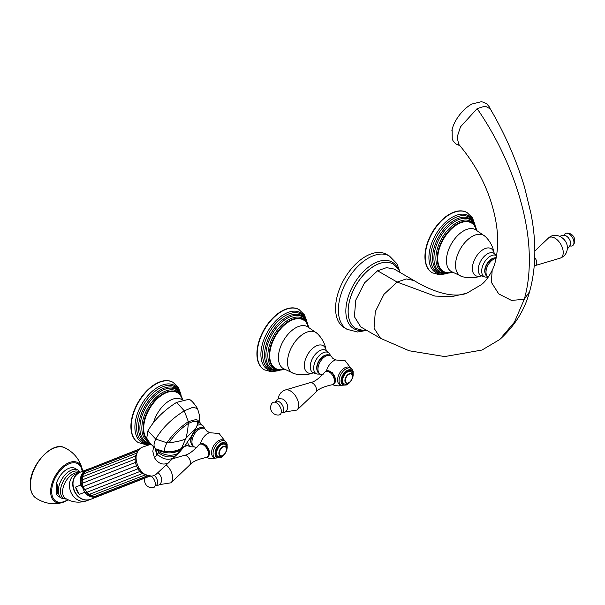 <?xml version="1.0" encoding="UTF-8"?>
<svg xmlns="http://www.w3.org/2000/svg" width="605" height="605" viewBox="0 0 605 605"><rect width="100%" height="100%" fill="white"/><g stroke="black" fill="none" stroke-linecap="round" stroke-linejoin="round"><path stroke-width="0.91" d="M335.631 359.892L332.334 357.994A10.466 6.042 120 0 0 330.61 355.853A10.466 6.042 120 0 0 325.369 356.375A10.466 6.042 -60 0 0 318.532 365.601A10.466 6.042 -60 0 0 320.136 373.988L319.085 373.383A10.466 6.042 -60 0 1 317.481 364.996A10.466 6.042 -60 0 1 324.318 355.77A10.466 6.042 120 0 1 329.559 355.248L330.61 355.853M323.07 374.404L322.851 374.419A10.466 6.042 -60 0 1 320.136 373.988M264.264 369.768A34.75 20.063 -60 0 1 264.113 369.685A34.75 20.063 -60 0 1 256.921 353.774A34.75 20.063 120 0 1 272.084 318.805A34.75 20.063 120 0 1 298.87 309.495A34.75 20.063 120 0 1 299.014 309.579M339.617 384.485A9.816 5.664 -60 0 1 338.112 376.62A9.816 5.664 -60 0 1 344.525 367.969A9.816 5.664 120 0 1 349.433 367.477L350.923 368.339A9.816 5.664 120 0 0 346.015 368.823A9.816 5.664 -60 0 0 339.602 377.475A9.816 5.664 -60 0 0 341.107 385.347L339.617 384.485M325.505 371.621A7.426 4.288 60 0 1 331.222 373.61A7.426 4.288 60 0 1 334.467 381.089A7.426 4.288 -120 0 1 332.931 384.485A7.426 4.288 -120 0 1 331.865 384.818C323.463 386.648 318.079 389.128 315.719 392.274A5.619 3.244 -120 0 0 316.528 389.968A5.619 3.244 60 0 0 314.32 384.591A5.619 3.244 60 0 0 310.153 382.632C314.055 382.163 318.895 378.745 324.681 372.377A7.426 4.288 60 0 1 325.505 371.621L326.45 371.077A7.426 4.288 60 0 1 330.164 371.447A7.426 4.288 60 0 1 335.412 380.537L332.659 372.824L327.759 370.729M342.967 384.409A8.077 4.666 -60 0 1 341.727 377.936A8.077 4.666 -60 0 1 347.005 370.812A8.077 4.666 120 0 1 351.044 370.419L351.55 370.706A8.077 4.666 120 0 0 347.512 371.107A8.077 4.666 -60 0 0 342.233 378.223A8.077 4.666 -60 0 0 343.466 384.697L342.967 384.409M351.55 370.706A8.077 4.666 120 0 1 352.783 377.18A8.077 4.666 120 0 1 347.512 384.296A8.077 4.666 -60 0 1 343.466 384.697M348.684 382.746L348.896 382.625A5.052 2.912 -60 0 1 345.326 380.568A5.052 2.912 -60 0 1 348.896 374.382A5.052 2.912 120 0 1 352.465 376.439A5.052 2.912 120 0 1 348.896 382.625L348.684 382.746A5.347 3.086 -60 0 1 346.015 383.01A5.347 3.086 -60 0 1 345.19 378.73A5.347 3.086 -60 0 1 348.684 374.019A5.347 3.086 120 0 1 351.361 373.754A5.347 3.086 120 0 1 352.465 376.197A5.347 3.086 120 0 1 352.465 376.325M330.164 371.447L330.685 371.75A6.685 3.857 60 0 1 335.404 379.653M332.931 384.485L333.869 383.941A7.426 4.288 -120 0 0 335.412 380.537M274.98 402.212L277.453 399.277L279.102 398.665L282.414 398.967A6.489 3.743 60 0 1 287.768 407.286A6.489 3.743 -120 0 1 287.7 408.125L286.732 410.606L284.94 412.277L281.174 412.943M272.144 403.081A7.056 4.076 60 0 1 277.748 403.792A7.056 4.076 60 0 1 281.378 411.43A7.056 4.076 -120 0 1 279.003 414.969A7.426 7.426 0 0 1 272.144 403.081M496.062 258.403A10.466 6.042 -60 0 0 493.393 259.363A10.466 6.042 120 0 0 486.556 268.59A10.466 6.042 120 0 0 488.159 276.984A10.466 6.042 120 0 0 488.288 277.052M488.159 276.984L487.108 276.379A10.466 6.042 120 0 1 485.505 267.985A10.466 6.042 120 0 1 492.341 258.759A10.466 6.042 -60 0 1 496.191 257.783M474.917 224.342L472.445 217.876L467.181 212.657A34.75 20.063 -60 0 0 440.402 221.967A34.75 20.063 -60 0 0 425.232 256.936A34.75 20.063 120 0 0 432.431 272.847L432.136 272.681A34.75 20.063 120 0 1 424.944 256.77A34.75 20.063 -60 0 1 440.107 221.793A34.75 20.063 -60 0 1 466.894 212.484A34.75 20.063 -60 0 1 467.037 212.574M570.371 245.978A7.056 4.076 -120 0 0 573.215 245.108A7.056 4.076 -120 0 0 573.948 242.514A7.056 4.076 60 0 0 571.4 236.018A7.056 4.076 60 0 0 566.348 233.22A7.056 4.076 60 0 0 564.178 235.247M209.61 432.651L206.313 430.752A10.466 6.042 120 0 0 204.588 428.612A10.466 6.042 120 0 0 199.355 429.127A10.466 6.042 -60 0 0 192.511 438.353A10.466 6.042 -60 0 0 194.122 446.747L193.071 446.142A10.466 6.042 -60 0 1 191.467 437.748A10.466 6.042 -60 0 1 198.304 428.522A10.466 6.042 120 0 1 203.537 428.007L204.588 428.612M197.056 447.163L196.837 447.171A10.466 6.042 -60 0 1 194.122 446.747M138.243 442.527A34.75 20.063 -60 0 1 138.099 442.436A34.75 20.063 -60 0 1 130.899 426.533A34.75 20.063 120 0 1 146.07 391.556A34.75 20.063 120 0 1 172.849 382.247A34.75 20.063 120 0 1 173 382.337M213.603 457.236A9.816 5.664 -60 0 1 212.098 449.371A9.816 5.664 -60 0 1 218.511 440.72A9.816 5.664 120 0 1 223.419 440.236L224.909 441.098A9.816 5.664 120 0 0 220.001 441.582A9.816 5.664 -60 0 0 213.588 450.233A9.816 5.664 -60 0 0 215.093 458.098L213.603 457.236M199.484 444.38A7.426 4.288 60 0 1 205.208 446.369A7.426 4.288 60 0 1 208.445 453.841A7.426 4.288 -120 0 1 206.91 457.244A7.426 4.288 -120 0 1 205.844 457.577C197.442 459.399 192.065 461.887 189.705 465.026A5.619 3.244 -120 0 0 190.507 462.727A5.619 3.244 60 0 0 188.306 457.342A5.619 3.244 60 0 0 184.139 455.383C188.034 454.915 192.882 451.504 198.667 445.136A7.426 4.288 60 0 1 199.484 444.38L200.429 443.836A7.426 4.288 60 0 1 204.142 444.199A7.426 4.288 60 0 1 209.391 453.296L206.645 445.575L201.745 443.488M216.945 457.161A8.077 4.666 -60 0 1 215.713 450.687A8.077 4.666 -60 0 1 220.984 443.571A8.077 4.666 120 0 1 225.03 443.17L225.529 443.465A8.077 4.666 120 0 0 221.49 443.858A8.077 4.666 -60 0 0 216.212 450.982A8.077 4.666 -60 0 0 217.452 457.456L216.945 457.161M225.529 443.465A8.077 4.666 120 0 1 226.769 449.939A8.077 4.666 120 0 1 221.49 457.055A8.077 4.666 -60 0 1 217.452 457.456M222.67 455.505L222.874 455.383A5.052 2.912 -60 0 1 219.305 453.319A5.052 2.912 -60 0 1 222.874 447.133A5.052 2.912 120 0 1 226.451 449.197A5.052 2.912 120 0 1 222.874 455.383L222.67 455.505A5.347 3.086 -60 0 1 219.993 455.769A5.347 3.086 -60 0 1 219.176 451.481A5.347 3.086 -60 0 1 222.67 446.77A5.347 3.086 120 0 1 225.34 446.505A5.347 3.086 120 0 1 226.451 448.955A5.347 3.086 120 0 1 226.444 449.076M204.142 444.199L204.671 444.501A6.685 3.857 60 0 1 209.391 452.411M206.91 457.244L207.855 456.692A7.426 4.288 -120 0 0 209.391 453.296M158.124 472.77A6.489 3.743 60 0 1 161.747 480.037A6.489 3.743 -120 0 1 161.686 480.884L160.718 483.357L158.926 485.029L155.16 485.702M150.857 475.855A7.056 4.076 60 0 1 155.364 484.189A7.056 4.076 -120 0 1 152.989 487.721A7.426 7.426 0 0 1 144.95 478.063M394.188 269.059L386.557 267.637L377.58 270.775L397.152 282.074L406.25 278.935L413.949 280.508L394.188 269.059M380.598 338.354L409.161 350.764L444.69 356.564L482.003 350.038L499.677 339.549L514.401 322.185L524.27 299.286L529.579 291.678C536.068 268.408 536.544 242.431 531.001 213.769L524.497 186.99C516.284 159.818 504.88 133.796 490.284 108.908L485.165 106.102L477.126 108.635L460.511 126.808L457.123 137.154L458.719 144.285C473.14 161.353 483.705 179.919 490.413 199.983C495.729 216.182 498.134 231.208 497.613 245.048C497.053 255.832 495.238 264.256 492.175 270.329C488.938 276.765 485.369 281.522 481.474 284.6L466.818 293.206L451.791 296.654L434.95 296.079L397.152 282.074L384.001 294.295L375.312 311.62L374.041 328.175L380.598 338.354L360.769 326.934L354.386 316.649L355.778 300.125L364.482 282.913L377.58 270.775M477.126 108.635C508.654 154.048 528.399 210.222 529.284 255.575C529.662 271.872 527.991 286.445 524.27 299.286L511.475 300.42L498.739 293.901L491.343 282.27L492.175 270.329M451.829 130.93A23.149 10.837 -52 0 1 452.147 129.364A23.149 10.837 -52 0 1 471.953 103.999L481.187 101.746L483.236 102.101L486.753 103.848L489.369 106.919L490.163 108.711M347.134 329.354A42.327 24.434 120 0 1 338.369 309.979A42.327 24.434 -60 0 1 356.844 267.38A42.327 24.434 -60 0 1 389.461 256.044L386.663 254.433A42.327 24.434 -60 0 0 354.046 265.769A42.327 24.434 -60 0 0 335.571 308.361A42.327 24.434 120 0 0 344.343 327.744L347.134 329.354L357.623 331.994L365.707 330.549M176.66 402.348L189.199 399.224C191.634 400.548 194.402 403.664 197.51 408.556L192.942 407.248L184.283 410.825L176.66 402.348C163.789 410.477 154.222 419.953 147.96 430.775L146.75 438.028C147.998 440.932 150.993 444.516 155.727 448.789L155.848 448.872C153.466 447.103 153.428 443.843 155.735 439.109C161.981 428.317 171.502 418.894 184.283 410.825L188.321 421.617L188.352 423.462L187.542 431.176L185.932 438.27L181.122 449.084L175.707 451.186L164.749 452.094L156.362 449.205M155.364 448.524L157.655 454.574L158.359 452.548L158.117 451.103L156.876 449.553C164.862 453.758 172.697 453.969 180.388 450.203L184.563 446.074L179.647 452.018L167.91 463.09C162.586 465.366 158.071 463.506 154.366 457.493L157.655 454.574C162.616 459.097 167.729 460.329 172.992 458.272L167.91 463.09M183.239 447.768L180.388 450.203L173.983 457.539M150.94 444.214L141.978 447.307C127.587 454.536 142.364 483.387 155.893 474.486L169.415 461.97M157.383 449.946L155.848 448.872L164.628 451.716C171.298 452.026 176.932 450.929 181.523 448.434L184.427 446.256M197.51 408.556L199.521 415.348C199.998 415.968 199.491 418.758 198.024 423.712L196.814 419.333L188.321 421.617C179.019 428.151 171.903 435.214 166.972 442.807L155.735 439.109L147.96 430.775M198.024 423.712L196.194 427.667L185.932 438.27C184.222 440.077 178.604 441.582 169.067 442.792L166.972 442.807C164.787 446.906 164.008 449.878 164.628 451.716L164.749 452.094M153.541 446.997L152.815 451.428L154.366 457.493M137.191 452.948L83.384 473.949L82.227 474.63L82.703 474.343L81.524 477.254L81.062 480.521L81.297 485.626L82.393 486.912L137.327 465.396M81.736 486.329L83.959 489.959L138.847 468.452M83.52 489.77L84.367 491.615L85.728 492.523L86.81 492.341L140.852 471.106M86.069 492.568L88.277 494.625L89.374 494.361L143.188 473.216M81.486 483.607L135.278 462.507L137.766 468.92L139.906 471.552L142.47 473.571L145.654 474.683M83.74 473.859L82.514 476.71L81.811 477.08L136.367 455.686M81.289 480.257L136.072 458.817M136.828 453.069L135.603 455.913L135.074 459.127L135.278 462.507L136.39 462.122M84.367 491.615L84.466 492.364L79.316 494.383L75.572 487.07L80.722 485.059L81.297 485.626M82.393 486.912L82.31 487.403M83.959 489.959L84.05 490.859M88.61 494.565L88.791 494.935A13.96 11.351 -111.4 0 1 88.277 494.625L89.374 494.361L92.202 495.639M94.599 496.531L97.042 496.607L95.303 496.259M91.408 495.828L93.011 496.856L94.463 496.584L92.225 495.669M88.791 494.935L91.113 495.987M138.409 450.68L84.753 471.643L83.505 472.437L83.029 474.26M139.74 449.099L86.644 469.888L84.912 471.582M81.811 477.08L81.524 477.254A13.96 11.351 -111.4 0 1 81.69 476.68M75.572 487.07A14.558 11.835 68.6 0 0 77.024 490.973A14.558 11.835 68.6 0 0 79.316 494.383M77.788 473.45A14.482 11.775 68.6 0 0 74.665 491.888A14.482 11.775 68.6 0 0 88.186 500.002M61.695 498.24L58.859 496.599A16.259 9.393 -60 0 1 56.59 494.187L57.656 493.476L57.656 486.359L56.59 482.858A16.259 9.393 -60 0 1 75.118 468.436L77.962 470.07A16.259 9.393 -60 0 0 65.431 474.426A16.259 9.393 -60 0 0 58.33 490.791A16.259 9.393 120 0 0 61.695 498.24L66.936 499.163M56.59 494.187A1.482 0.855 120 0 1 56.484 493.725L56.484 483.433A1.482 0.855 -60 0 1 56.59 482.858M57.18 492.523L57.18 486.102L57.656 486.359M57.18 486.102L56.749 483.584L56.749 493.877L57.18 492.568A1.482 1.24 0 0 0 57.656 493.476M351.089 368.437L345.152 360.739L335.457 359.945A11.185 6.458 120 0 0 333.839 360.686A11.185 6.458 -60 0 0 326.375 371.122M326.019 355.014A9.846 5.679 120 0 0 316.702 367.953A9.846 5.679 120 0 0 317.111 370.434M330.905 356.043L329.082 353.108A12.183 7.033 120 0 0 319.485 355.339A12.183 7.033 120 0 0 313.662 368.112A12.183 7.033 120 0 0 316.99 374.041L320.453 374.147M316.99 374.041L313.761 373.005A12.909 7.457 -60 0 1 310.229 366.721A12.909 7.457 120 0 1 316.4 353.184A12.909 7.457 120 0 1 326.564 350.824L326.072 350.219L326.269 351.112C325.293 344.313 322.306 338.46 317.322 333.544A23.398 13.507 120 0 0 298.847 337.484A23.398 13.507 120 0 0 287.504 362.161A23.398 13.507 -60 0 0 294.166 373.64L282.883 368.332A24.223 13.983 -60 0 1 278.413 357.585A24.223 13.983 120 0 1 288.623 333.605A24.223 13.983 120 0 1 307.075 326.42L317.322 333.544M326.148 350.348A15.579 8.992 120 0 0 314.245 347.134A15.579 8.992 120 0 0 304.345 365.503A15.579 8.992 -60 0 0 313.14 372.884M284.259 369.239A27.974 16.153 -60 0 1 269.694 355.619A27.974 16.153 120 0 1 286.846 323.078A27.974 16.153 120 0 1 308.558 327.161M308.384 326.579A28.276 16.327 120 0 0 306.024 321.883A28.276 16.327 120 0 0 283.563 325.074A28.276 16.327 120 0 0 269.165 355.558A28.276 16.327 -60 0 0 278.421 369.685A28.276 16.327 -60 0 0 283.669 369.383M283.926 369.36A29.085 16.796 -60 0 1 267.856 355.468A29.085 16.796 120 0 1 286.157 321.293A29.085 16.796 120 0 1 308.49 326.806M308.731 327.26L303.77 317.761A30.189 17.432 120 0 0 280.07 323.834A30.189 17.432 120 0 0 265.898 355.233A30.189 17.432 -60 0 0 273.732 369.799L284.433 369.345M278.028 370.562A30.916 17.848 -60 0 1 264.529 355.037A30.916 17.848 120 0 1 282.127 320.121A30.916 17.848 120 0 1 306.584 321.104M307.219 322.306L301.721 314.532A31.838 18.384 120 0 0 276.977 322.223A31.838 18.384 120 0 0 262.653 354.712A31.838 18.384 -60 0 0 269.906 369.632L279.389 370.517M275.547 370.925A32.806 18.936 -60 0 1 260.899 354.485A32.806 18.936 120 0 1 279.744 317.292A32.806 18.936 120 0 1 305.661 318.774M306.894 321.346L304.436 314.902L299.157 309.662A34.75 20.063 120 0 0 272.379 318.971A34.75 20.063 120 0 0 257.208 353.948A34.75 20.063 -60 0 0 264.408 369.852L271.584 371.803L278.398 370.706M344.782 385.075A8.417 4.863 -60 0 1 341.159 379.479A8.417 4.863 -60 0 1 347.005 370.54A8.417 4.863 120 0 1 352.526 371.651M348.14 383.018A7.01 4.046 120 0 1 347.512 383.426A7.01 4.046 -60 0 1 342.551 380.568A7.01 4.046 -60 0 1 347.512 371.977A7.01 4.046 120 0 1 352.428 375.592M315.719 392.274L297.002 410.046A11.707 6.761 -120 0 0 298.673 405.244A11.707 6.761 60 0 0 294.083 394.036A11.707 6.761 60 0 0 285.401 389.96L283.079 390.974L280.75 392.887L279.207 395.11L278.073 398.975M281.204 412.837A6.421 3.706 -120 0 0 283.662 409.593A6.421 3.706 60 0 0 280.198 402.499A6.421 3.706 60 0 0 275.094 402.242M494.043 258.01A9.846 5.679 120 0 0 484.726 270.949A9.846 5.679 120 0 0 485.134 273.43M496.569 255.688A12.183 7.033 120 0 0 487.123 258.721A12.183 7.033 120 0 0 481.686 271.101A12.183 7.033 120 0 0 485.013 277.037L488.182 277.203M485.013 277.037L481.777 276.001A12.909 7.457 120 0 1 478.252 269.717A12.909 7.457 -60 0 1 484.423 256.18A12.909 7.457 -60 0 1 494.587 253.813L496.584 255.62M494.172 253.344A15.579 8.992 -60 0 0 482.268 250.122A15.579 8.992 -60 0 0 472.369 268.491A15.579 8.992 120 0 0 481.164 275.872M462.19 276.636A23.398 13.507 120 0 1 455.527 265.156A23.398 13.507 -60 0 1 466.871 240.472A23.398 13.507 -60 0 1 485.346 236.532L475.099 229.416A24.223 13.983 -60 0 0 456.646 236.6A24.223 13.983 -60 0 0 446.437 260.581A24.223 13.983 120 0 0 450.906 271.32L462.19 276.636C468.943 278.489 475.507 278.149 481.882 275.6L481.005 275.872L481.777 276.001M452.283 272.235A27.974 16.153 120 0 1 437.717 258.607A27.974 16.153 -60 0 1 454.869 226.066A27.974 16.153 -60 0 1 476.581 230.157M476.619 230.18L474.048 224.871A28.276 16.327 -60 0 0 451.587 228.07A28.276 16.327 -60 0 0 437.188 258.547A28.276 16.327 120 0 0 446.445 272.681A28.276 16.327 120 0 0 451.693 272.379M474.048 224.871A28.276 16.327 -60 0 1 476.407 229.567M451.943 272.356A29.085 16.796 120 0 1 435.88 258.456A29.085 16.796 -60 0 1 454.181 224.281A29.085 16.796 -60 0 1 476.513 229.802M476.755 230.248L471.794 220.757A30.189 17.432 -60 0 0 448.093 226.83A30.189 17.432 -60 0 0 433.921 258.229A30.189 17.432 120 0 0 441.756 272.787L452.457 272.341M446.051 273.551A30.916 17.848 120 0 1 432.552 258.025A30.916 17.848 -60 0 1 450.15 223.109A30.916 17.848 -60 0 1 474.607 224.092M475.243 225.294L469.745 217.528A31.838 18.384 -60 0 0 445 225.219A31.838 18.384 -60 0 0 430.677 257.7A31.838 18.384 120 0 0 437.929 272.628L447.413 273.505M443.571 273.921A32.806 18.936 120 0 1 428.922 257.473A32.806 18.936 -60 0 1 447.768 220.288A32.806 18.936 -60 0 1 473.685 221.77M534.26 265.852L535.198 265.557A5.619 3.244 -120 0 0 536.779 262.804A5.619 3.244 60 0 0 534.729 257.617M534.812 250.999L548.357 238.143A11.707 6.761 60 0 1 557.591 240.177A11.707 6.761 60 0 1 563.24 252.504A11.707 6.761 -120 0 1 559.95 258.229L535.198 265.557M559.829 236.305L562.915 235.171L565.637 235.67A6.421 3.706 60 0 1 570.772 243.838A6.421 3.706 -120 0 1 570.734 244.503L567.278 249.215M225.075 441.196L219.131 433.498L209.436 432.696A11.185 6.458 120 0 0 207.825 433.437A11.185 6.458 -60 0 0 200.361 443.873M199.998 427.773A9.846 5.679 120 0 0 193.494 432.643M192.186 434.874A9.846 5.679 120 0 0 190.688 440.712A9.846 5.679 120 0 0 191.097 443.193M204.883 428.801L203.061 425.859A12.183 7.033 120 0 0 197.275 425.428M187.686 441.809A12.183 7.033 120 0 0 190.976 446.8L194.432 446.906M190.976 446.8L187.739 445.764A12.909 7.457 -60 0 1 185.773 444.471M203.061 425.859L200.55 423.576A12.909 7.457 120 0 0 198.478 422.524M199.31 419.409L200.149 423.129A15.579 8.992 120 0 0 199.105 420.377M187.119 445.635A15.579 8.992 -60 0 1 184.533 446.119M182.105 399.693L181.061 399.179A24.223 13.983 120 0 0 153.602 422.366M148.043 440.168A27.974 16.153 -60 0 1 143.672 428.37A27.974 16.153 120 0 1 160.643 395.965A27.974 16.153 120 0 1 182.438 399.565M182.362 399.33A28.276 16.327 120 0 0 180.01 394.634A28.276 16.327 120 0 0 157.55 397.833A28.276 16.327 120 0 0 143.143 428.31A28.276 16.327 -60 0 0 148.58 441M149.458 442.278A29.085 16.796 -60 0 1 141.835 428.219A29.085 16.796 120 0 1 160.136 394.044A29.085 16.796 120 0 1 182.476 399.557L180.01 394.634M182.627 399.497L177.757 390.52A30.189 17.432 120 0 0 154.056 396.593A30.189 17.432 120 0 0 139.884 427.992A30.189 17.432 -60 0 0 147.711 442.55L150.116 443.162M150.282 443.382A30.916 17.848 -60 0 1 138.507 427.788A30.916 17.848 120 0 1 156.105 392.872A30.916 17.848 120 0 1 180.562 393.855M181.205 395.057L175.7 387.291A31.838 18.384 120 0 0 150.955 394.982A31.838 18.384 120 0 0 136.639 427.463A31.838 18.384 -60 0 0 143.892 442.391L150.501 443.662M149.533 443.677A32.806 18.936 -60 0 1 134.885 427.236A32.806 18.936 120 0 1 153.731 390.051A32.806 18.936 120 0 1 179.64 391.533M180.872 394.105L178.422 387.661L173.143 382.421A34.75 20.063 120 0 0 146.365 391.73A34.75 20.063 120 0 0 131.194 426.699A34.75 20.063 -60 0 0 138.394 442.61L145.571 444.554L150.721 443.941M218.76 457.826A8.417 4.863 -60 0 1 215.138 452.238A8.417 4.863 -60 0 1 220.984 443.291A8.417 4.863 120 0 1 226.512 444.41M222.118 455.777A7.01 4.046 120 0 1 221.49 456.185A7.01 4.046 -60 0 1 216.537 453.319A7.01 4.046 -60 0 1 221.49 444.736A7.01 4.046 120 0 1 226.406 448.343M189.705 465.026L170.981 482.805A11.707 6.761 -120 0 0 172.659 478.003A11.707 6.761 60 0 0 166.254 464.988M155.19 485.588A6.421 3.706 -120 0 0 157.648 482.351A6.421 3.706 60 0 0 154.199 475.273M366.743 330.436L363.794 330.617L355.823 328.47A37.215 21.485 -60 0 0 355.846 328.485A37.215 21.485 120 0 1 348.155 311.454A37.215 21.485 -60 0 1 364.399 274.005A37.215 21.485 -60 0 1 393.076 264.03L393.038 264.007A37.215 21.485 -60 0 1 393.061 264.022M355.823 328.47A37.215 21.485 -60 0 1 348.117 311.431A37.215 21.485 -60 0 1 364.361 273.982A37.215 21.485 -60 0 1 393.038 264.007M361.661 330.459A38.41 22.173 -60 0 1 345.841 311.091A38.41 22.173 -60 0 1 367.197 268.121A38.41 22.173 -60 0 1 397.682 268.068M156.665 449.432L158.117 451.103C164.719 455.633 171.291 456.442 177.817 453.516L179.647 452.018M155.039 448.275L157.013 455.414M158.359 452.548C164.144 457.1 169.975 458.106 175.843 455.573L177.091 454.635M196.557 426.918C199.083 420.861 196.353 419.711 188.352 423.462C180.192 429.043 173.764 435.479 169.067 442.792M146.123 474.396L145.298 474.842M145.313 474.872L148.096 475.538M148.671 475.659L150.093 475.833M139.657 449.137L138.787 450.15M137.849 450.854L136.828 453.039M82.514 476.71L82.182 483.297L83.097 486.632L84.677 489.717L89.374 494.361M82.318 487.29A13.96 11.351 -111.4 0 1 82.083 486.685M83.966 490.36A13.96 11.351 -111.4 0 1 83.619 489.823M90.531 499.397C84.133 501.197 78.9 498.671 74.823 491.82C71.231 482.798 72.925 476.286 79.921 472.293A14.558 11.835 -111.4 0 0 74.937 491.789A14.558 11.835 -111.4 0 0 90.531 499.397L98.849 496.07A14.558 11.835 -111.4 0 1 97.776 496.561A14.558 11.835 -111.4 0 1 84.466 492.364M91.657 496.145A13.96 11.351 -111.4 0 1 91.196 496.009M86.167 492.962A13.96 11.351 -111.4 0 1 85.728 492.523M98.668 495.971L98.01 496.168M80.722 485.059A14.558 11.835 -111.4 0 1 87.158 469.457A14.558 11.835 -111.4 0 1 88.33 469.087M81.327 483.939A13.96 11.351 -111.4 0 1 81.221 483.304M81.062 480.521A13.96 11.351 -111.4 0 1 81.093 479.901M82.749 474.26A13.96 11.351 -111.4 0 1 82.991 473.859M139.989 448.804L88.307 469.238M86.644 469.888L85.608 471.31M84.753 471.643L83.732 473.813M78.824 472.808L76.321 473.783A14.482 11.775 68.6 0 0 71.367 493.173A14.482 11.775 68.6 0 0 86.886 500.751L89.381 499.768M86.886 500.751C79.157 503.201 72.055 502.43 65.59 498.429A14.482 8.357 -60 0 1 62.587 491.797A14.482 8.357 -60 0 1 68.131 478.086A14.482 8.357 -60 0 1 78.763 472.83M79.86 472.316A15.375 8.871 -60 0 0 67.76 475.22A15.375 8.871 -60 0 0 60.462 491.298A15.375 8.871 120 0 0 66.716 499.049M82.182 471.408A21.674 12.516 120 0 0 65.975 465.442A21.674 12.516 120 0 0 51.659 491.366A21.674 12.516 120 0 0 67.919 499.647M64.743 447.761A29.017 16.751 120 0 0 42.645 456.389A29.017 16.751 120 0 0 30.431 485.104A29.017 16.751 120 0 0 35.763 497.953C32.133 495.283 30.295 490.905 30.25 484.817C29.433 465.653 52.166 440.629 64.743 447.761C73.704 452.192 79.505 459.218 82.159 468.83L82.575 471.257A22.642 13.068 120 0 0 82.159 468.83A22.642 13.068 120 0 0 64.667 465.116A22.642 13.068 120 0 0 50.631 491.555A22.642 13.068 120 0 0 62.723 502.505L68.259 499.806M57.18 489.778A1.482 0.855 0 0 0 57.619 490.383M56.484 493.725L56.749 493.877A1.482 0.855 120 0 0 56.847 494.33M56.847 483.009A1.482 0.855 -60 0 0 56.749 483.584L56.484 483.433M329.082 353.108L326.564 350.824M294.166 373.64C300.919 375.501 307.484 375.153 313.859 372.612L312.982 372.877L313.761 373.005M306.024 321.883L308.595 327.184M284.305 369.262L278.421 369.685M332.568 384.659L335.17 385.589L338.467 385.892L341.28 385.438M341.107 385.347L346.718 384.924L348.472 383.646M350.923 368.339L352.586 370.056L353.161 371.561L353.138 375.569M310.153 382.632L285.401 389.96M297.002 410.046L285.53 411.884M485.346 236.532C490.33 241.455 493.317 247.309 494.293 254.1L494.088 253.208L494.587 253.813M446.445 272.681L452.328 272.258M432.431 272.847L439.608 274.791L446.422 273.694M548.357 238.143C555.564 230.997 567.883 238.688 567.339 248.05C567.135 253.094 564.677 256.482 559.95 258.229M573.215 245.108A7.426 7.426 0 0 0 566.348 233.22M200.55 423.576L200.051 422.971L200.255 423.863M187.845 445.363L186.968 445.635L187.739 445.764M187.157 445.643L184.154 446.611M206.555 457.41L209.156 458.348L212.453 458.651L215.259 458.189M215.093 458.098L220.696 457.683L222.459 456.404M224.909 441.098L226.573 442.815L227.147 444.32L227.125 448.328M184.139 455.383L172.743 458.756M170.981 482.805L159.508 484.635M529.579 291.678C524.664 310.093 514.696 326.05 499.677 339.549M413.949 280.508C432.847 291.988 453.447 298.454 466.818 293.206M452.147 129.364L452.222 138.931L453.016 140.723L455.625 143.793L459.944 145.722M400.208 272.484L398.861 269.8L393.076 264.03M399.784 271.532L396.94 263.72L389.461 256.044M156.113 449.054L155.727 448.789M196.194 427.667L190.809 437.097L185.16 445.288M137.774 452.835L136.473 453.16M88.345 494.618L89.124 494.451M144.981 475.016L90.584 496.085M147.559 475.795L94.463 496.584M150.138 475.817L97.042 496.607M150.607 475.855L99.447 495.881M88.338 469.079L79.921 472.293M88.905 468.807L87.665 469.571M82.295 476.8L81.569 477.224M80.276 472.157L77.962 470.07M62.723 502.505C53.066 505.009 44.082 503.496 35.763 497.953"/></g></svg>
